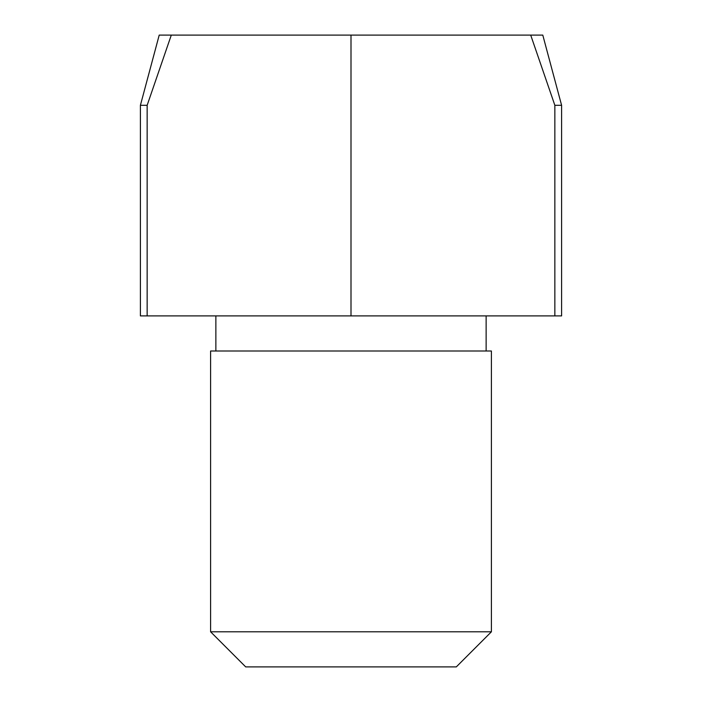 <?xml version="1.0" encoding="UTF-8"?>
<svg xmlns="http://www.w3.org/2000/svg" width="702" height="702" viewBox="0 0 702 702"><rect width="100%" height="100%" fill="white"/><g stroke="black" fill="none" stroke-linecap="round" stroke-linejoin="round"><path stroke-width="1.05" d="M210.6 631.8L491.4 631.8L456.3 666.9L245.7 666.9L210.6 631.8L210.6 351L491.4 351L491.4 631.8M530.703 35.1L554.852 105.3L554.852 315.9L147.148 315.9L147.148 105.3L171.297 35.1L542.786 35.1L561.6 105.3L561.6 315.9L554.852 315.9M351 35.1L351 315.9M147.148 105.3L140.4 105.3L159.214 35.1L171.297 35.1M140.4 105.3L140.4 315.9L147.148 315.9M554.852 105.3L561.6 105.3M215.865 315.9L215.865 351M486.135 315.9L486.135 351"/></g></svg>
